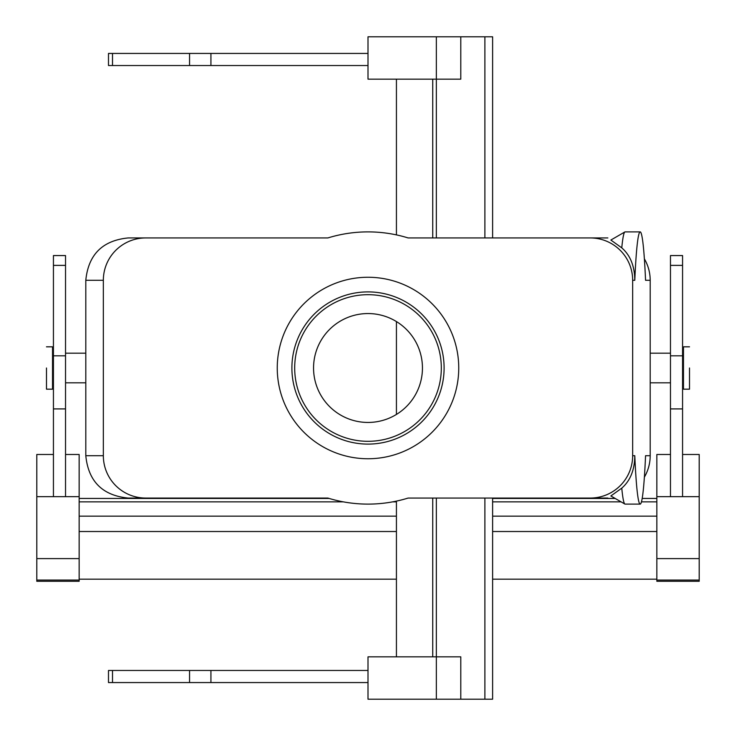<?xml version="1.0" encoding="UTF-8"?>
<svg xmlns="http://www.w3.org/2000/svg" width="736" height="736" viewBox="0 0 736 736"><rect width="100%" height="100%" fill="white"/><g stroke="black" fill="none" stroke-linecap="round" stroke-linejoin="round"><path stroke-width="1.1" d="M53.434 454.48L36.8 454.48L36.8 581.284L79.148 581.284L79.148 580.06L36.8 580.06M65.532 454.48L79.148 454.48L79.148 496.662L36.8 496.662M670.468 265.383L682.566 265.383L682.566 255.567L670.468 255.567L670.468 496.662L699.2 496.662L699.2 581.284L656.852 581.284L656.852 580.06L699.2 580.06M670.468 454.48L656.852 454.48L656.852 580.06M682.566 454.48L699.2 454.48L699.2 496.662M656.852 496.662L670.468 496.662M79.148 579.177L396.428 579.177M492.614 579.177L656.852 579.177M79.148 496.662L79.148 580.06M65.532 265.383L53.434 265.383L53.434 255.567L65.532 255.567L65.532 496.662M53.434 265.383L53.434 496.662M79.148 531.521L396.428 531.521M492.614 531.521L656.852 531.521M79.148 516.166L396.428 516.166M492.614 516.166L656.852 516.166M682.566 265.383L682.566 496.662M291.898 368A76.102 76.102 0 0 1 368 291.898A76.102 76.102 0 0 1 444.102 368A76.102 76.102 0 0 1 368 444.102A76.102 76.102 0 0 1 291.898 368A76.102 76.102 0 0 1 368 291.898A76.102 76.102 0 0 1 444.102 368A76.102 76.102 0 0 1 368 444.102A76.102 76.102 0 0 1 291.898 368M441.315 368A73.315 73.315 0 0 0 368 294.685A73.315 73.315 0 0 0 294.685 368A73.315 73.315 0 0 0 368 441.315A73.315 73.315 0 0 0 441.315 368A73.315 73.315 0 0 0 368 294.685A73.315 73.315 0 0 0 294.685 368A73.315 73.315 0 0 0 368 441.315A73.315 73.315 0 0 0 441.315 368M634.791 280.287C634.671 266.128 630.329 255.309 621.764 247.848A136.114 7.038 -90 0 1 624.864 231.95A136.114 7.038 -90 0 1 625.076 231.886A136.114 7.038 -90 0 0 624.864 231.95A136.114 7.038 -90 0 0 621.764 247.848L610.862 240.046L624.864 231.95L610.862 240.046L621.764 247.848C630.329 255.309 634.671 266.128 634.791 280.287A136.114 7.038 -90 0 1 640.173 231.886A136.114 7.038 -90 0 1 645.555 280.287A136.114 7.038 -90 0 0 640.173 231.886L625.076 231.886L640.173 231.886A136.114 7.038 -90 0 0 634.791 280.287L632.656 280.287A42.403 42.348 0 0 0 590.254 237.94L408.13 237.94L590.254 237.94A42.403 42.348 0 0 1 632.656 280.287L632.656 455.713A42.403 42.348 0 0 1 590.254 498.06L408.13 498.06L590.254 498.06A42.403 42.348 0 0 0 632.656 455.713L632.656 280.287L634.791 280.287M607.853 237.94L591.348 237.94L607.853 237.94M644.386 258.86C648.214 265.484 650.155 272.633 650.201 280.287L650.201 455.713L645.555 455.713A136.114 7.038 -90 0 1 640.173 504.114A136.114 7.038 -90 0 1 634.791 455.713L632.656 455.713L634.791 455.713C634.662 469.89 630.32 480.7 621.764 488.152C630.32 480.7 634.662 469.89 634.791 455.713A136.114 7.038 -90 0 0 640.173 504.114L625.076 504.114A136.114 7.038 -90 0 1 624.864 504.05A136.114 7.038 -90 0 1 621.764 488.152L610.862 495.954L621.764 488.152A136.114 7.038 -90 0 0 624.864 504.05A136.114 7.038 -90 0 0 625.076 504.114L640.173 504.114A136.114 7.038 -90 0 0 645.555 455.713L650.201 455.713C650.155 463.367 648.214 470.516 644.386 477.14C648.214 470.516 650.155 463.367 650.201 455.713L650.201 280.287L645.555 280.287L650.201 280.287C650.155 272.633 648.214 265.484 644.386 258.86M595.268 498.06L591.348 498.06L595.268 498.06M607.853 498.06L595.737 498.06L607.853 498.06M368 277.26A90.74 90.74 0 0 1 446.586 413.374A90.74 90.74 0 0 1 289.414 413.374A90.74 90.74 0 0 1 368 277.26A90.74 90.74 0 0 1 446.586 413.374A90.74 90.74 0 0 1 289.414 413.374A90.74 90.74 0 0 1 368 277.26M313.554 368A54.446 54.446 0 0 1 368 313.554A54.446 54.446 0 0 1 422.446 368A54.446 54.446 0 0 1 368 422.446A54.446 54.446 0 0 1 313.554 368A54.446 54.446 0 0 1 368 313.554A54.446 54.446 0 0 1 422.446 368A54.446 54.446 0 0 1 368 422.446A54.446 54.446 0 0 1 313.554 368M103.344 455.713A42.403 42.348 180 0 0 145.746 498.06L327.87 498.06A136.114 136.114 0 0 0 408.13 498.06A136.114 136.114 0 0 1 327.87 498.06L145.746 498.06A42.403 42.348 180 0 1 103.344 455.713L103.344 280.287A42.403 42.348 180 0 1 145.746 237.94L327.87 237.94A136.114 136.114 0 0 1 408.13 237.94A136.114 136.114 0 0 0 327.87 237.94L128.147 237.94C102.479 240.497 88.357 254.619 85.799 280.287L85.799 455.713L103.344 455.713L103.344 280.287A42.403 42.348 180 0 1 145.746 237.94L128.147 237.94C102.479 240.497 88.357 254.619 85.799 280.287L85.799 455.713L103.344 455.713M128.147 498.06C102.479 495.503 88.357 481.381 85.799 455.713C88.357 481.381 102.479 495.503 128.147 498.06L142.453 498.06L128.147 498.06M46.478 368L46.478 389.169L52.532 389.169L52.532 368L52.532 389.169L46.478 389.169L46.478 368M52.532 346.831L52.532 368L52.532 346.831L46.478 346.831L52.532 346.831M689.522 368L689.522 389.169L683.468 389.169L683.468 368L683.468 389.169L689.522 389.169L689.522 368M683.468 346.831L683.468 368L683.468 346.831L689.522 346.831L683.468 346.831M460.791 36.8L460.791 79.148L368 79.148L368 36.8L484.886 36.8L484.886 237.94M396.428 79.148L396.428 234.894M396.428 321.568L396.428 414.432M396.428 501.106L396.428 656.852M436.356 498.06L436.356 656.852L368 656.852L368 682.566L108.486 682.566L108.486 670.468L112.516 670.468L112.516 682.566M368 670.468L112.516 670.468M436.356 36.8L436.356 237.94M436.356 699.2L460.791 699.2L460.791 656.852L436.356 656.852L436.356 699.2L368 699.2L368 682.566M460.791 699.2L492.614 699.2L492.614 498.06M484.886 36.8L492.614 36.8L492.614 237.94M484.886 498.06L484.886 699.2M368 65.532L108.486 65.532L108.486 53.434L189.548 53.434L189.548 65.532M368 53.434L189.548 53.434M79.148 501.851L343.307 501.851M392.693 501.851L396.428 501.851M492.614 501.851L621.064 501.851M641.452 501.851L656.852 501.851M656.852 558.615L699.2 558.615M79.148 558.615L36.8 558.615M65.532 408.912L53.434 408.912M65.532 355.81L53.434 355.81M670.468 408.912L682.566 408.912M670.468 355.81L682.566 355.81M85.799 280.287L103.344 280.287L85.799 280.287M432.731 79.148L432.731 237.94M432.731 498.06L432.731 656.852M210.928 670.468L210.928 682.566M112.516 65.532L112.516 53.434M210.928 65.532L210.928 53.434M79.148 498.447L329.158 498.447M492.614 498.447L615.186 498.447M642.188 498.447L656.852 498.447M610.862 495.954L624.864 504.05L610.862 495.954M650.201 382.821L670.468 382.821L650.201 382.821M682.566 382.821L683.468 382.821L682.566 382.821M650.201 353.179L670.468 353.179L650.201 353.179M682.566 353.179L683.468 353.179L682.566 353.179M85.799 353.179L65.532 353.179L85.799 353.179M53.434 353.179L52.532 353.179L53.434 353.179M85.799 382.821L65.532 382.821L85.799 382.821M53.434 382.821L52.532 382.821L53.434 382.821M189.548 682.566L189.548 670.468"/></g></svg>
